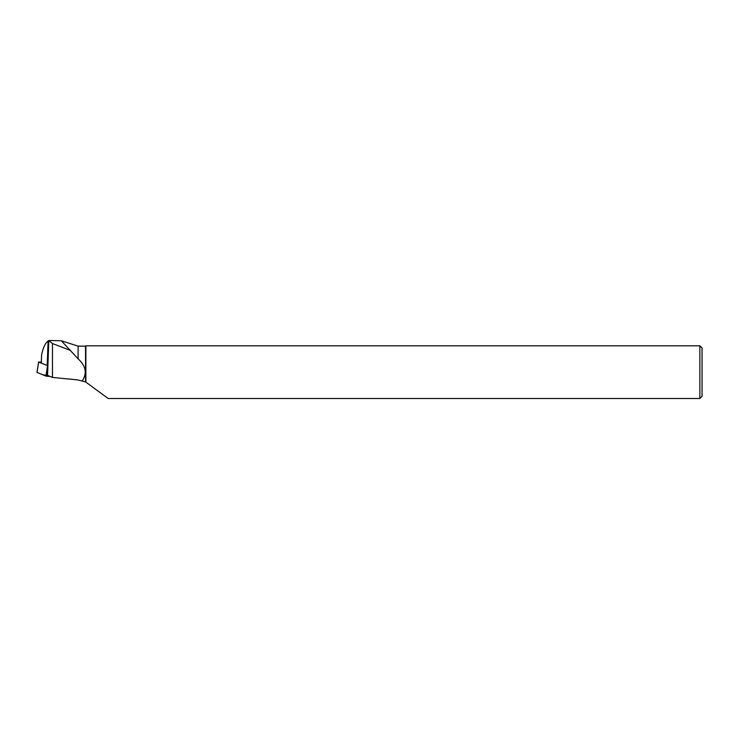 <?xml version="1.0" encoding="UTF-8"?>
<svg xmlns="http://www.w3.org/2000/svg" width="739" height="739" viewBox="0 0 739 739"><rect width="100%" height="100%" fill="white"/><g stroke="black" fill="none" stroke-linecap="round" stroke-linejoin="round"><path stroke-width="1.11" d="M41.319 362.147L38.64 362.036L47.896 365.75M50.243 376.502L45.929 376.096L36.95 372.364L42.058 374.497L50.243 376.502M108.134 398.478L85.548 381.897L77.346 379.864L52.469 377.426L52.469 343.533L48.829 340.55L48.109 341.067C45.402 342.813 43.231 347.395 41.596 354.822L41.31 362.609M48.986 340.503L61.328 340.781L78.122 358.849L78.122 346.138L61.337 340.771M52.469 377.426L47.536 375.394L48.829 340.55L48.109 341.067L47.213 365.038M52.469 343.533L70.464 350.452M82.278 380.927C87.257 373.25 85.872 365.888 78.122 358.849M85.548 381.897L85.548 346.138L78.122 346.138M85.881 382.081L85.881 345.806L699.851 345.806L699.851 398.515L108.134 398.515M699.851 345.806L702.05 348.004L702.05 396.307L699.851 398.515M47.841 365.75L47.065 376.271M38.64 362.036L37.033 372.428M45.929 376.096L47.545 365.703M38.622 362.018L36.95 372.364"/></g></svg>
